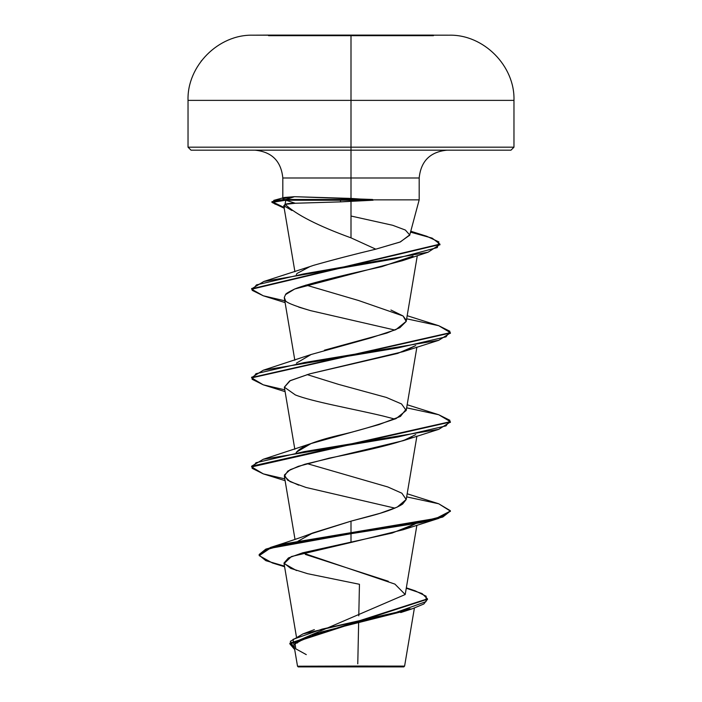 <?xml version="1.0" encoding="UTF-8"?>
<svg xmlns="http://www.w3.org/2000/svg" width="702" height="702" viewBox="0 0 702 702"><rect width="100%" height="100%" fill="white"/><g stroke="black" fill="none" stroke-linecap="round" stroke-linejoin="round"><path stroke-width="1.05" d="M433.432 35.188L268.568 35.1L351 35.1L351 100.377L513.969 100.377L351 100.377L351 147.183L513.969 147.183L351 147.183L351 150.167L510.986 150.167L351 150.167L351 177.992L282.818 177.992C281.125 161.135 271.849 151.86 255.001 150.167M268.568 35.679L351 35.679L268.568 35.679M283.389 199.5L284.433 197.464L294.498 196.692L285.881 199.482L372.604 199.482L294.498 196.692L351 198.429L372.604 199.851L419.182 199.851L372.604 199.851L340.514 201.878L295.252 203.255L285.881 200.219L284.196 208.222L271.937 202.395L285.881 200.219L295.252 203.255L340.514 201.878L340.514 200.219L285.881 200.219L285.881 199.482L271.937 201.649L284.064 207.441L274.64 203.913L273.754 200.386L285.881 199.482L294.498 196.692L282.818 198.596L282.818 177.992L351 177.992L351 198.429L351 177.992L419.182 177.992L351 177.992L351 35.188L252.825 35.188L449.175 35.188C483.599 34.301 515.066 65.953 513.969 100.377L513.969 147.183L510.986 150.167M294.112 646.094L297.516 666.216L307.09 666.233L297.516 666.216L298.201 666.9L351 666.9L351 666.163L351 666.9L351 666.163L297.551 666.216L357.722 666.058L404.484 666.11L351 666.163L351 666.9L400.535 666.9M298.201 666.9L403.799 666.9L404.598 666.101L414.399 608.072M309.161 266.874L313.513 265.356C332.494 259.959 353.255 254.563 375.789 249.166L351 237.855C318.339 225.991 296.393 214.83 285.179 204.361L295.252 203.255C290.066 203.264 286.706 203.633 285.179 204.361C296.393 214.83 318.339 225.991 351 237.855L351 201.386L351 237.855L375.789 249.166L400.412 241.918L409.678 234.907L405.361 230.045L392.655 225.281L351 216.023M297.63 640.821L405.203 594.524L394.919 584.108L302.483 552.851M309.617 534.266L351 521.156C364.013 517.549 390.751 511.846 402.632 504.054L406.204 499.508L401.877 493.216L387.802 486.96L307.09 463.61M296.095 452.764C300.07 447.069 313.803 441.365 337.311 435.661C354.905 431.756 374.508 426.061 396.13 418.567L406.204 410.468L401.526 403.948L386.319 397.429L338.548 384.38L307.09 374.578M324.447 350.184L386.846 333.073L399.842 327.711L406.212 321.428L403.071 315.979L358.599 300.517L305.932 285.047M305.054 268.506L306.555 267.874M294.919 271.744L283.766 205.668L285.179 204.361L283.766 205.668L291.918 210.512M285.31 300.087L284.301 297.411L285.556 294.612C285.319 293.971 288.364 292.102 294.682 289.022L402.421 260.688L413.074 256.055L381.695 266.69C334.424 277.141 305.414 284.582 294.682 289.022L285.556 294.612L284.301 297.411L285.31 300.087C284.88 302 293.269 305.519 310.477 310.617L394.919 330.063M284.301 297.411L284.354 298.192M284.363 387.25L290.277 380.607L309.722 373.85L403.264 351.632L415.724 345.586L397.709 353.404L309.722 373.85L289.672 380.923L284.345 387.162L295.331 394.919C312.092 401.641 352.167 408.661 382.959 415.996L394.919 419.094M411.986 437.074C401.026 442.304 373.429 449.333 329.203 458.152L298.28 466.347L287.82 471.068L284.345 476.193L290.075 481.625L306.011 487.46L394.919 508.134M298.017 541.207L312.969 532.906L351 521.156L351 542.471L403.264 529.712L415.733 523.657L392.093 533.064L302.702 552.799L288.443 557.941L283.985 563.083L290.725 568.392L307.616 573.701L359.45 584.283L358.783 615.838M357.774 663.855L358.634 623.236M409.994 608.731L310.854 635.073L294.322 644.296M388.32 581.265L305.37 554.44M406.221 499.412L397.227 507.107L380.072 513.302L351 521.156L351 532.976L270.516 547.446L259.178 554.475L265.839 549.104L285.188 543.725L436.188 518.374L450.342 511.082L438.724 503.782L406.651 496.876M406.256 588.25L415.198 590.838L426.149 596.226L426.026 601.605L396.226 612.381L302.939 633.915L290.356 641.338L294.568 648.762L289.856 643.137L427.474 598.85L422.06 593.55L406.256 588.25M407.178 493.778L438.724 503.782L450.368 510.714L442.813 516.277L421.27 521.84L351 532.976L351 533.713L285.188 544.462L265.839 549.841L259.178 555.221L265.839 560.67L284.494 566.128L272.367 562.96L259.222 555.651L270.042 548.341L351 533.713L421.27 522.586L442.813 517.023L450.342 511.082L438.724 518.383L351 533.713L351 542.471L291.427 556.537L284.117 563.548L296.507 570.559M427.448 599.218L289.856 643.883L294.708 649.587L293.032 639.364L322.051 629.141L412.53 608.695L423.885 603.957L427.448 599.218M405.87 610.652L321.393 631.976L295.015 643.111L295.761 648.806L306.283 654.624M191.014 150.167L351 150.167L191.014 150.167L188.031 147.183L351 147.183L188.031 147.183L188.031 100.377L351 100.377L188.031 100.377C186.934 65.953 218.401 34.301 252.825 35.188L268.568 35.188M409.643 235.24L399.982 242.085L375.789 249.166C353.483 254.51 332.73 259.907 313.513 265.356L309.986 266.567L297.069 273.429L296.314 274.438M390.926 310.003L403.071 315.979L406.195 320.138M406.221 321.34L395.91 329.633L370.647 337.925L311.074 354.519L296.402 363.145M406.177 409.099L400.447 416.418L378.957 424.596L311.074 443.559L296.402 452.176M407.178 404.747L438.724 414.742L450.368 421.674L251.632 466.198L263.276 459.266L397.683 437.004L446.042 425.877L449.912 420.314L438.724 414.742L406.651 407.836M438.689 325.693L450.368 332.634L251.658 377.527L263.276 370.226L397.683 347.964L446.042 336.837L449.912 331.274L438.724 325.71L406.651 318.805M251.737 288.785L263.847 281.467L394.778 258.871L437.302 247.569L438.864 241.918L426.772 236.276L410.521 232.143L432.169 238.136L439.943 244.12L251.737 288.785M263.311 473.876L251.632 466.935L450.342 422.042L438.724 429.352L304.317 451.605L255.958 462.741L252.088 468.304L263.276 473.868L284.793 478.861M285.1 391.637L263.276 384.828L251.632 377.895L450.342 333.011L438.724 340.312L304.317 362.565L255.958 373.701L252.088 379.264L263.276 384.828L284.793 389.829M285.1 302.597L263.276 295.788L251.667 289.215L439.908 244.498L428.115 252.202L303.246 273.999L256.476 284.889L252.167 290.338L263.276 295.788L284.793 300.789M298.727 485.187L287.636 480.194L284.371 475.035L290.145 469.708L304.949 464.224L403.264 440.672L415.733 434.626M310.477 310.617L298.736 307.116M340.514 200.219L373.069 200.219L372.604 199.482L285.881 199.482L285.881 200.219L340.514 200.219L340.514 201.878L373.069 200.219L340.514 200.219M369.954 666.9L403.799 666.9M351 666.9L332.046 666.9M433.432 35.1L351 35.1L449.175 35.188M433.432 35.679L351 35.679L433.432 35.679M252.825 35.188L268.568 35.1M446.998 150.167C430.15 151.86 420.875 161.135 419.182 177.992L419.182 199.851L409.626 235.495M297.464 642.988L297.157 641.154M296.393 636.644L283.968 563.03M405.203 594.524L416.9 525.193M295.015 539.426L284.345 476.193M406.204 499.508L416.9 436.153M294.822 449.262L284.345 387.162M406.204 410.468L416.9 347.113M294.822 360.223L284.345 298.122M406.212 321.428L417.304 255.668M314.364 629.633L302.939 633.915M406.326 587.837L415.198 590.838M312.969 532.906C303.957 536.486 289.812 541.33 270.516 547.446M289.856 643.137L289.856 643.883M427.474 598.85L427.474 599.596M259.178 554.475L259.178 555.221M400.702 612.574L412.53 608.695M272.367 562.96L284.6 566.742M284.433 197.464L273.754 200.386M410.775 231.221L426.772 236.276M309.986 266.567L263.847 281.467M407.178 315.707L438.724 325.71M311.074 354.519L263.276 370.226M311.074 443.559L263.276 459.266M450.368 511.451L450.368 510.714M251.632 466.935L251.632 466.198M450.368 422.42L450.368 421.674M251.632 377.895L251.632 377.158M450.368 333.38L450.368 332.634M251.667 289.215L251.667 288.469M439.943 244.866L439.943 244.12M271.937 202.395L271.937 201.649M403.264 529.712L438.724 518.383M285.1 480.677L263.276 473.868M403.264 440.672L438.724 429.352M403.264 351.632L438.724 340.312M402.421 260.688L428.115 252.202M201.5 60.697L201.079 61.241"/></g></svg>
